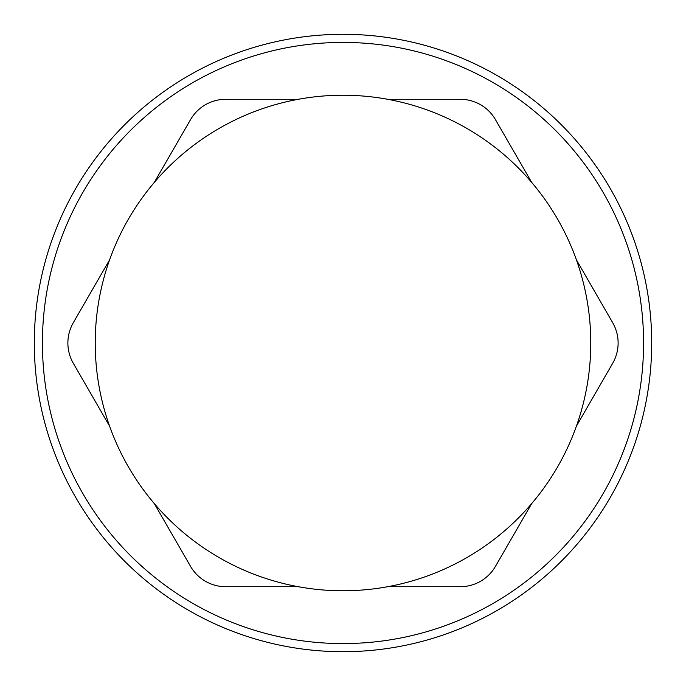 <?xml version="1.0" encoding="UTF-8"?>
<svg xmlns="http://www.w3.org/2000/svg" width="686" height="686" viewBox="0 0 686 686"><rect width="100%" height="100%" fill="white"/><g stroke="black" fill="none" stroke-linecap="round" stroke-linejoin="round"><path stroke-width="1.03" d="M576.403 426.16A247.775 247.775 0 0 1 109.597 426.16L73.316 363.306A40.62 40.62 0 0 1 73.316 322.694L109.597 259.84A247.775 247.775 0 0 1 154.281 182.45L190.571 119.596A40.62 40.62 0 0 1 225.745 99.29L298.316 99.29A247.775 247.775 0 0 1 387.684 99.29L460.255 99.29A40.62 40.62 0 0 1 495.429 119.596L531.719 182.45A247.775 247.775 0 0 1 576.403 259.84L612.684 322.694A40.62 40.62 0 0 1 612.684 363.306L576.403 426.16A247.775 247.775 0 0 0 576.403 259.84M643.579 343A300.579 300.579 0 0 0 343 42.421A300.579 300.579 0 0 0 42.421 343A300.579 300.579 0 0 0 343 643.579A300.579 300.579 0 0 0 643.579 343M34.3 343A308.7 308.7 0 0 1 343 34.3A308.7 308.7 0 0 1 651.7 343A308.7 308.7 0 0 1 343 651.7A308.7 308.7 0 0 1 34.3 343M109.597 426.16A247.775 247.775 0 0 1 109.597 259.84M531.719 503.55L495.429 566.404A40.62 40.62 0 0 1 460.255 586.71L387.684 586.71M298.316 586.71L225.745 586.71A40.62 40.62 0 0 1 190.571 566.404L154.281 503.55M154.281 182.45A247.775 247.775 0 0 1 298.316 99.29M387.684 99.29A247.775 247.775 0 0 1 531.719 182.45"/></g></svg>

